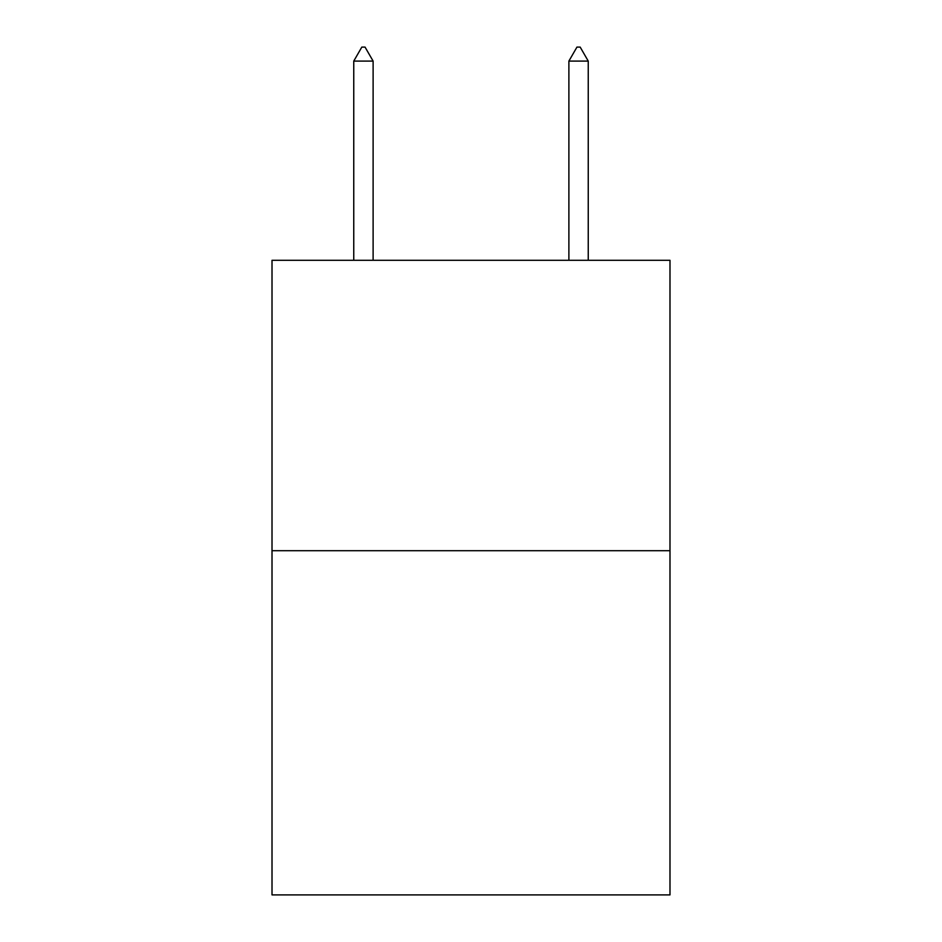 <?xml version="1.0" encoding="UTF-8"?>
<svg xmlns="http://www.w3.org/2000/svg" width="942" height="942" viewBox="0 0 942 942"><rect width="100%" height="100%" fill="white"/><g stroke="black" fill="none" stroke-linecap="round" stroke-linejoin="round"><path stroke-width="1.41" d="M669.986 550.705L669.986 260.286L272.014 260.286L272.014 894.9L669.986 894.9L669.986 550.705L272.014 550.705M373.114 61.089L365.049 47.1L361.822 47.1L353.756 61.089L373.114 61.089L373.114 260.286M353.756 61.089L353.756 260.286M576.951 47.1L580.178 47.1L588.244 61.089L568.886 61.089L576.951 47.1M588.244 260.286L588.244 61.089M568.886 260.286L568.886 61.089"/></g></svg>
